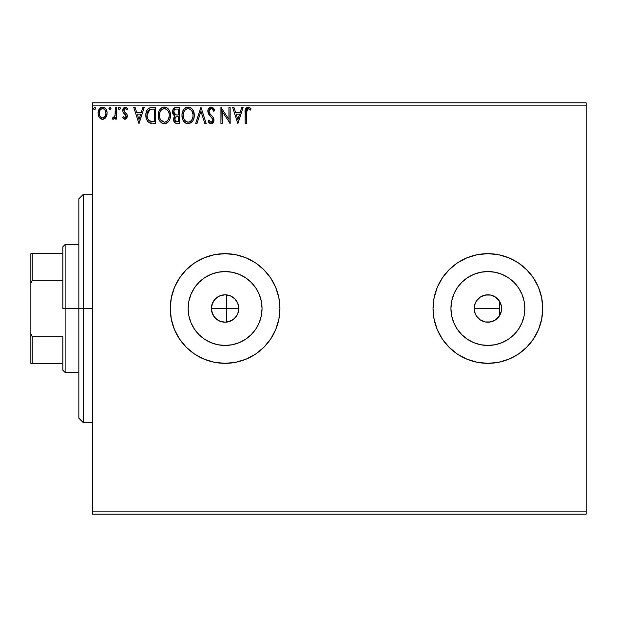 <?xml version="1.0" encoding="UTF-8"?>
<svg xmlns="http://www.w3.org/2000/svg" width="617" height="617" viewBox="0 0 617 617"><rect width="100%" height="100%" fill="white"/><g stroke="black" fill="none" stroke-linecap="round" stroke-linejoin="round"><path stroke-width="0.93" d="M217.624 319.999L219.775 321.141M219.937 321.202L220.346 321.364M211.654 311.238L213.983 316.544L217.354 319.822M238.363 311.932L238.802 308.5A13.713 13.713 0 0 1 225.089 322.213A13.713 13.713 0 0 1 211.376 308.5L211.6 310.96M228.074 321.881L233.396 319.405L236.62 315.919M262.04 308.5A36.951 36.951 0 0 1 225.089 345.451A36.951 36.951 0 0 1 188.139 308.5L188.848 301.289L190.954 294.363L194.37 287.969L198.959 282.37L204.559 277.773L210.952 274.364L217.878 272.259L225.089 271.549L232.3 272.259L239.234 274.364L245.62 277.773L251.219 282.37L255.816 287.969L259.233 294.363L261.33 301.289L262.04 308.5L261.33 315.711L259.233 322.637L255.816 329.031L251.219 334.63L245.62 339.227L239.234 342.636L232.3 344.741L225.089 345.451L217.878 344.741L210.952 342.636L204.559 339.227L198.959 334.63L194.37 329.031L190.954 322.637L188.848 315.711L188.139 308.5A36.951 36.951 0 0 1 225.089 271.549A36.951 36.951 0 0 1 262.04 308.5M524.836 308.5A36.951 36.951 0 0 1 487.885 345.451A36.951 36.951 0 0 1 450.934 308.5L451.644 301.289L453.75 294.363L457.166 287.969L461.755 282.37L467.354 277.773L473.748 274.364L480.682 272.259L487.885 271.549L495.096 272.259L502.03 274.364L508.416 277.773L514.015 282.37L518.612 287.969L522.028 294.363L524.126 301.289L524.836 308.5L524.126 315.711L522.028 322.637L518.612 329.031L514.015 334.63L508.416 339.227L502.03 342.636L495.096 344.741L487.885 345.451L480.682 344.741L473.748 342.636L467.354 339.227L461.755 334.63L457.166 329.031L453.75 322.637L451.644 315.711L450.934 308.5A36.951 36.951 0 0 1 487.885 271.549A36.951 36.951 0 0 1 524.836 308.5M433.041 308.531A54.844 54.844 0 0 0 434.09 319.159M434.106 319.244A54.844 54.844 0 0 0 437.198 329.439M437.237 329.54A54.844 54.844 0 0 0 457.39 354.081M498.605 362.287A54.844 54.844 0 0 0 508.871 359.171L518.357 354.104L526.671 347.278L533.489 338.972L538.556 329.486L541.68 319.197A54.844 54.844 0 0 0 542.729 308.515A54.844 54.844 0 0 1 487.885 363.344A54.844 54.844 0 0 1 433.041 308.5L434.098 319.197L437.214 329.486L442.289 338.972L449.107 347.278L457.421 354.104A54.844 54.844 0 0 0 466.884 359.163M457.421 354.104L466.899 359.171A54.844 54.844 0 0 0 498.575 362.295L508.878 359.171A54.844 54.844 0 0 0 518.334 354.119M518.38 354.089A54.844 54.844 0 0 0 538.541 329.532M538.572 329.447A54.844 54.844 0 0 0 541.672 319.236M170.246 308.5A54.844 54.844 0 0 0 225.089 363.344A54.844 54.844 0 0 0 279.933 308.5A54.844 54.844 0 0 1 225.089 363.344A54.844 54.844 0 0 1 170.246 308.5L171.302 319.197L174.418 329.486L179.493 338.972L186.311 347.278L194.617 354.104L204.104 359.171L214.392 362.287L225.089 363.344L235.787 362.287L246.075 359.171L255.561 354.104L263.875 347.278L270.693 338.972L275.76 329.486L278.884 319.197L279.933 308.5L278.884 297.803L275.76 287.514L270.693 278.028L263.875 269.722L255.561 262.896L246.075 257.829L235.787 254.713L225.089 253.656L214.392 254.713L204.104 257.829L194.617 262.896L186.311 269.722L179.493 278.028L174.418 287.514L171.302 297.803L170.246 308.5A54.844 54.844 0 0 1 225.089 253.656A54.844 54.844 0 0 1 279.933 308.5A54.844 54.844 0 0 0 225.089 253.656A54.844 54.844 0 0 0 170.246 308.5M492.883 321.272L488.255 322.205L492.543 321.395L496.353 319.282L499.315 316.081A13.713 13.713 0 0 0 501.598 308.508A13.713 13.713 0 0 1 487.885 322.213A13.713 13.713 0 0 1 474.172 308.5L474.874 312.811L476.887 316.683L480.011 319.722L482.587 321.148M474.396 310.96L474.172 308.5L499.315 308.5L499.315 316.081L497.749 318.025M482.695 321.187L483.134 321.357M228.915 321.665L228.313 321.827M232.069 320.3L230.781 320.971M229.686 321.418L228.938 321.658M235.987 316.822L235.015 317.963M234.19 318.758L233.403 319.405M237.398 314.539L236.766 315.688M238.555 305.909L238.571 311.022M475.067 313.367L474.558 311.732M476.185 315.642L475.406 314.176M480.157 319.822L476.656 316.359M482.317 321.033L480.705 320.184M486.057 322.089L485.571 322.012M484.715 321.835L483.929 321.627M487.337 322.197L486.073 322.089M495.119 320.146L493.646 320.94M496.346 319.29L495.86 319.652M497.171 318.588L496.369 319.274M211.878 312.156L211.662 311.261M212.965 314.901L212.495 313.906M214.562 317.285L213.844 316.336M216.567 319.236L215.649 318.441M218.927 320.747L217.847 320.146M224.287 322.19L223.038 322.059M221.542 321.742L220.817 321.526M226.462 322.143L226.462 308.5L226.462 322.143L225.822 322.19M92.55 514.169L586.15 514.169L92.55 514.169L92.55 105.121L586.15 105.121L586.15 511.879L92.55 511.879L92.55 514.169M105.916 117.361L106.834 115.387L107.05 112.178L106.008 109.248L104.581 107.751L102.599 107.196L100.617 107.759L98.342 111.153L98.103 113.767L98.743 116.42L99.915 118.148L101.604 119.166L103.587 119.166L105.283 118.14L107.111 113.22C107.142 109.895 105.638 107.89 102.599 107.196C99.561 107.898 98.057 109.903 98.088 113.22L99.283 117.369L102.599 119.297L105.916 117.361M115.317 107.404L116.544 107.404L115.317 107.404L115.032 115.741L114.114 117.538L112.826 117.654L112.24 118.896L113.906 119.112L115.317 117.369L115.317 119.096L116.544 119.096L116.544 107.404L116.544 119.096L116.544 107.404L115.317 107.404L115.124 115.34L112.24 118.896L113.173 119.297L115.317 117.369L115.317 119.096L116.544 119.096L115.317 119.096M125.074 119.297L126.855 118.279L127.387 115.765L126.724 113.968L124.218 111.631L124.017 109.857L125.428 108.631L127.117 109.865L127.827 108.785L126.763 107.651L125.29 107.196L123.647 107.936L122.729 109.988L123.099 112.387L126.161 116.011L125.266 117.824L123.415 116.636L122.698 117.639L124.341 119.143L125.074 119.297L127.41 116.235L127.017 114.43L124.218 111.631L123.924 110.512L125.428 108.631L127.117 109.865L127.827 108.785L125.29 107.196L122.698 110.574L123.099 112.387L125.891 115.232L126.184 116.289L124.996 117.862L123.415 116.636L122.698 117.639L125.074 119.297M151.643 107.412L148.635 108.253L146.877 110.42L145.944 113.79L146.221 118.287L147.756 121.456L149.484 122.822L155.715 123.4L155.715 107.404L151.998 107.404C147.733 107.983 145.689 110.582 145.874 115.202C145.681 118.479 146.892 121.025 149.484 122.822L155.715 123.4L155.715 107.404L155.715 123.4L153.294 123.4M176.308 107.404L179.501 107.404L175.483 107.489L173.045 109.541L172.675 113.212L173.508 114.932L175.058 116.035L173.901 117.554L173.624 120.315L175.351 123.061L179.501 123.4L179.501 107.404L179.501 123.4L179.501 107.404L176.308 107.404C173.809 107.79 172.544 109.302 172.529 111.947L175.058 116.035L173.554 119.436C173.578 121.958 174.804 123.277 177.241 123.4L179.501 123.4L177.241 123.4M197.047 123.4L195.705 123.4L200.833 107.404L195.705 123.4L197.047 123.4L200.934 111.268L204.829 123.4L206.163 123.4L201.034 107.404L206.163 123.4L201.034 107.404L195.705 123.4L197.047 123.4L200.934 111.268L204.829 123.4L206.163 123.4L204.829 123.4M228.93 107.404L228.93 119.305L220.932 107.404L220.932 123.4L222.159 123.4L222.159 111.469L230.156 123.4L230.156 107.404L228.93 107.404L230.156 107.404L228.93 107.404L228.93 119.305L220.932 107.404L220.932 123.4L222.159 123.4L222.159 111.469L230.156 123.4L230.156 107.404L229.902 123.4M246.36 112.757L246.499 110.289L247.471 108.785L248.682 108.769L250.456 110.073L251.08 108.839L249.762 107.566L248.057 106.996L246.407 107.566L245.45 109.055L245.126 123.4L246.36 123.4L246.36 112.757L248.065 108.631L250.456 110.073L251.08 108.839L248.057 106.996C245.612 107.828 244.64 109.695 245.126 112.595L245.126 123.4L246.36 123.4L246.36 112.757M466.899 359.171L477.188 362.287L487.885 363.344L498.59 362.287M541.68 319.197L542.729 308.5L541.68 297.803L538.556 287.514L533.489 278.028L526.671 269.722L518.357 262.896L508.878 257.829L498.59 254.713L487.885 253.656L477.188 254.713L466.899 257.829L457.421 262.896L449.107 269.722L442.289 278.028L437.214 287.514L434.098 297.803L433.041 308.5A54.844 54.844 0 0 1 487.885 253.656A54.844 54.844 0 0 1 542.729 308.5A54.844 54.844 0 0 0 541.687 297.834M241.741 107.404L243.083 107.404L237.954 123.4L243.083 107.404L241.741 107.404L240.098 112.533L235.601 112.533L233.959 107.404L232.617 107.404L237.746 123.4L243.083 107.404L241.741 107.404L240.098 112.533L235.601 112.533L233.959 107.404L232.617 107.404L237.746 123.4L232.617 107.404L233.959 107.404M214.778 110.489L213.775 111.299L214.778 110.489L211.184 106.996L209.741 107.397L208.284 109.109L208.014 112.795L209.009 114.793L212.148 118.31L212.711 119.868L212.333 121.51L211.299 122.158L210.374 121.965L208.97 120.122L208.014 121.102L209.202 122.906L210.559 123.747L212.341 123.462L213.922 120.731L213.328 117.639L209.873 113.613L209.063 111.754L209.603 109.51L210.86 108.677L212.179 108.931L213.775 111.299L214.778 110.489L213.49 108.16L211.847 107.073M194.27 115.333L193.46 111.129L191.902 108.731L189.519 107.196L186.673 107.196L184.298 108.769L182.763 111.191L181.984 114.685L182.3 118.287L183.45 120.94L185.439 123.014L187.468 123.762L189.612 123.585L192.836 120.839L193.931 118.186L194.27 115.333C194.324 110.775 192.273 107.998 188.1 106.996C183.928 108.037 181.884 110.836 181.969 115.41C181.884 120.022 183.959 122.822 188.193 123.809C192.334 122.721 194.363 119.891 194.27 115.333M170.477 115.333L169.667 111.129L168.117 108.731L165.726 107.196L162.888 107.196L160.513 108.769L158.97 111.191L158.199 114.685L158.515 118.287L159.656 120.94L161.654 123.014L163.682 123.762L165.826 123.585L169.05 120.839L170.138 118.186L170.477 115.333C170.539 110.775 168.48 107.998 164.307 106.996C160.142 108.037 158.099 110.836 158.176 115.41C158.099 120.022 160.173 122.822 164.407 123.809C168.549 122.721 170.57 119.891 170.477 115.333L170.462 116.05M142.889 107.404L144.231 107.404L139.103 123.4L144.231 107.404L142.889 107.404L141.247 112.533L136.758 112.533L135.108 107.404L133.773 107.404L138.894 123.4L144.231 107.404L142.889 107.404L141.247 112.533L136.758 112.533L135.108 107.404L133.773 107.404L138.894 123.4L133.773 107.404L135.108 107.404M120.438 108.53L119.413 107.196L118.387 108.53L119.413 109.865L120.438 108.53L119.413 107.196L118.387 108.53L119.413 109.865L120.438 108.53M111.006 108.53L109.98 107.196L108.954 108.53L109.98 109.865L111.006 108.53L109.98 107.196L108.954 108.53L109.98 109.865L111.006 108.53M95.627 108.53L94.602 107.196L93.576 108.53L94.602 109.865L95.627 108.53L94.602 107.196L93.576 108.53L94.602 109.865L95.627 108.53M586.15 102.831L92.55 102.831L92.55 511.879L586.15 511.879L586.15 514.169L586.15 105.121L92.55 105.121L92.55 102.831L586.15 102.831L586.15 105.121L586.15 102.831M223.038 294.941L224.295 294.81M225.822 294.81L226.454 294.857M220.346 295.636L221.549 295.258M217.847 296.854L218.927 296.253M215.657 298.551L216.575 297.749M213.844 300.664L214.554 299.723M212.495 303.086L212.973 302.091M211.662 305.731L211.886 304.798M497.749 298.975L497.179 298.412M493.639 296.052L495.112 296.846M495.86 297.348L492.883 295.728M488.047 294.787L490.5 295.042M490.422 295.026L487.947 294.787M486.065 294.911L487.345 294.803M483.944 295.366L484.707 295.165M485.571 294.988L486.049 294.911M480.712 296.816L482.317 295.967M483.126 295.643L482.695 295.813M475.406 302.816L476.193 301.343M476.656 300.641L475.067 303.641M474.558 305.276L474.396 306.032M237.823 303.402L238.363 305.068M236.627 301.088L237.398 302.461M235.262 299.307L235.987 300.178M233.049 297.332L234.198 298.25M235.015 299.037L232.061 296.692M228.321 295.173L229.701 295.589M230.781 296.029L228.074 295.119M501.598 308.5L501.336 305.824L501.598 308.5A13.713 13.713 0 0 0 499.315 300.919L499.315 308.5L474.172 308.5A13.713 13.713 0 0 1 487.885 294.787A13.713 13.713 0 0 1 501.598 308.5L501.336 311.176L501.598 308.5M482.587 295.851L480.003 297.278M488.255 294.795L483.929 295.373M263.875 269.722L255.561 262.896M246.075 257.829L244.309 257.135M214.392 254.713L204.104 257.829L194.617 262.896M186.311 347.278L194.617 354.104M204.104 359.171L206.232 360.004M235.787 362.287L246.075 359.171L255.561 354.104M541.672 297.764A54.844 54.844 0 0 0 538.572 287.553M538.541 287.468A54.844 54.844 0 0 0 518.38 262.911M518.334 262.881A54.844 54.844 0 0 0 498.605 254.713M498.575 254.705A54.844 54.844 0 0 0 466.915 257.821M466.884 257.837A54.844 54.844 0 0 0 457.444 262.881M457.39 262.919A54.844 54.844 0 0 0 437.237 287.46M437.198 287.561A54.844 54.844 0 0 0 434.106 297.756M434.09 297.841A54.844 54.844 0 0 0 433.041 308.469M542.729 308.5L542.466 303.124M442.289 278.028L440.515 280.858M524.126 301.289L522.028 294.363M480.682 272.259L473.748 274.364M451.644 315.711L453.75 322.637M495.096 344.741L502.03 342.636M501.336 311.176L499.284 316.12L495.505 319.899L490.561 321.951L485.209 321.951L480.273 319.899L476.486 316.12L475.221 313.745L474.172 308.5L475.221 303.255L476.486 300.88L480.273 297.101L485.209 295.049L490.561 295.049L495.505 297.101L499.284 300.88L501.336 305.824M261.33 301.289L259.233 294.363M217.878 272.259L210.952 274.364M188.848 315.711L190.954 322.637M232.3 344.741L239.234 342.636M211.6 306.04L211.376 308.5L212.425 303.255L215.395 298.805L219.845 295.836L225.089 294.787L230.342 295.836L234.784 298.805L237.761 303.255L238.802 308.5L237.761 313.745L234.784 318.195L230.342 321.164L225.089 322.213L219.845 321.164L215.395 318.195L212.425 313.745L211.376 308.5A13.713 13.713 0 0 1 225.089 294.787A13.713 13.713 0 0 1 238.802 308.5L237.776 303.302M217.361 297.178L213.983 300.456L211.654 305.762M219.752 295.867L217.616 297.001M224.835 294.795L219.937 295.798M226.462 294.857L226.462 308.5L211.376 308.5L226.462 308.5L226.462 294.857L225.321 294.787M237.884 303.564L236.558 300.988M236.774 301.32L235.254 299.299M246.36 123.4L245.126 123.4M245.134 111.839L245.165 111.075M245.173 110.983L245.45 109.055M245.296 109.71L248.057 106.996M248.52 107.034L249.762 107.566M250.463 108.168L251.08 108.839L250.456 110.073L250.078 109.741M249.546 109.317L247.764 108.669M249.299 109.132L248.065 108.631M246.869 109.348L247.309 108.893M246.677 109.695L246.499 110.289M247.178 107.127L246.407 107.566M237.853 119.544L236.126 114.168L239.573 114.168L237.853 119.544L236.126 114.168L239.573 114.168L237.853 119.544M222.159 123.4L220.932 123.4L221.21 107.404M213.767 108.523L214.222 109.271M214.238 109.309L214.515 109.88M211.754 108.715L213.374 110.428M209.047 111.099L211.068 108.646M209.232 112.441L209.04 111.345M209.04 111.353L209.063 111.762M208.014 121.102L208.97 120.122L208.014 121.102L211.099 123.809L213.96 120.076L213.328 117.639L211.477 115.464M211.909 115.903L212.325 116.351M213.798 118.803L213.922 119.443M213.945 119.76L213.945 120.408M213.922 120.724L213.798 121.356M213.79 121.379L213.274 122.552M210.551 123.747L209.842 123.446M209.063 122.76L208.546 122.043M210.729 122.12L209.348 120.793M208.97 120.122L210.382 121.965M212.641 120.839L212.726 120.145L211.477 122.127M211.808 121.996L212.333 121.51M211.184 106.996C208.955 107.481 207.829 108.924 207.806 111.322L210.466 116.482L211.986 118.078L212.726 120.145L211.77 117.824M209.957 115.95L209.487 115.41M209.456 115.371L209.001 114.785M208.261 113.497L208.006 112.772M207.821 110.944L207.852 110.559M208.276 109.116L210.806 107.019M212.294 118.541L212.533 119.05M209.271 112.541L209.14 112.155M210.127 109.008L210.79 108.692M194.247 116.058L194.07 117.538M192.836 120.839L193.723 118.904M193.553 119.366L193.244 120.099M190.9 122.945L192.435 121.441L188.193 123.809M186.75 123.616L185.956 123.307M182.771 119.659L182.555 119.12M182.262 118.132L182.046 116.875M182.046 113.975L182.162 113.212M182.509 111.854L182.755 111.207M184.313 108.754L185.894 107.512M186.689 107.196L187.383 107.042M188.833 107.042L189.504 107.188M190.962 107.898L191.895 108.715M191.918 108.746L192.365 109.278M192.959 110.15L193.453 111.114M193.591 111.469L193.923 112.487M188.91 123.755L189.612 123.585M194.247 114.615L194.185 113.898M187.853 108.646L188.139 108.631C191.463 109.464 193.098 111.7 193.036 115.34L192.982 114.214M188.709 108.669L189.882 109.047L188.709 108.669M190.545 109.471L191.941 111.075M192.859 113.428L193.036 115.34C193.113 119.004 191.478 121.287 188.139 122.166C184.784 121.325 183.133 119.073 183.195 115.41L183.21 115.988L183.195 115.41C183.118 111.723 184.768 109.464 188.139 108.631M192.974 116.505L191.887 119.775L190.314 121.456M183.257 116.567L183.21 115.988M185.964 121.48L184.367 119.829L183.465 117.7M186.565 121.819L187.128 122.027M187.56 122.127L186.465 121.765M186.457 109.016L186.997 108.808M183.465 113.104L183.195 115.41L183.827 112.001L185.293 109.818L184.105 111.399M188.941 122.081L189.596 121.858M191.339 120.523L192.126 119.359M192.411 118.742L192.774 117.631M193.021 115.919L193.036 115.34L193.021 115.919M176.855 123.392L176.47 123.354L176.855 123.392M175.799 123.223L176.47 123.361M175.297 123.03L173.624 120.338M174.048 121.68L173.647 118.433M173.5 114.924L173.146 114.4M172.544 112.263L172.544 111.53M172.583 111.129L173.038 109.548M173.115 109.41L175.483 107.489M174.704 107.759L174.025 108.222M174.457 122.336L175.02 122.86M174.264 113.729L174.873 114.384L173.878 112.857L173.971 110.751L173.763 111.947C173.878 109.98 174.912 109.016 176.871 109.047L178.274 109.047L178.274 114.993L175.691 114.801L177.65 114.993L175.691 114.801L173.763 111.947L173.832 112.664M176.77 121.75L174.788 119.405L174.896 120.323L174.788 119.405C174.85 117.546 175.806 116.621 177.642 116.636L176.508 116.736L178.274 116.636L178.274 121.757L175.321 121.14L175.953 121.58M175.968 116.937L176.508 116.736M175.081 117.963L174.788 119.405L175.521 117.292M175.267 114.623L174.873 114.384M175.189 109.302L175.938 109.101M173.971 110.751L174.21 110.235M175.321 121.14L174.896 120.323M177.642 116.636L178.274 116.636L178.274 121.757L177.002 121.757M170.462 116.073L170.292 117.477M169.451 120.091L169.93 118.896M169.436 120.122L169.05 120.832M168.649 121.449L168.194 121.996M167.107 122.945L167.755 122.436L167.114 122.945M166.343 123.385L165.834 123.585M162.965 123.616L162.163 123.307M158.97 119.636L158.77 119.12M158.476 118.132L158.26 116.875M158.515 112.556L158.368 113.212M158.723 111.854L158.962 111.207M160.513 108.762L162.109 107.512M162.896 107.196L163.59 107.042M165.04 107.042L165.718 107.188M167.184 107.906L168.109 108.723M168.132 108.754L168.58 109.278M169.166 110.15L169.667 111.122M169.806 111.469L170.138 112.495M159.68 113.104L159.41 115.41C159.325 111.723 160.975 109.464 164.353 108.631L163.767 108.677L164.353 108.631C167.677 109.464 169.305 111.7 169.251 115.34C169.328 119.004 167.693 121.287 164.353 122.166L162.178 121.48L160.582 119.829L164.353 122.166C160.998 121.325 159.348 119.073 159.41 115.41L160.042 112.001L161.507 109.818L160.32 111.399M164.639 108.646L165.487 108.8M159.41 115.41L159.425 115.988L159.41 115.41M159.471 116.567L159.425 115.988M162.664 109.016L163.204 108.808M169.066 113.428L169.189 114.214M166.752 109.471L168.156 111.075M164.353 122.166L164.932 122.12L164.353 122.166M165.155 122.081L165.811 121.858M166.027 121.757L164.932 122.12M169.189 116.497L168.102 119.775L166.521 121.456M168.109 119.767L168.333 119.359M168.626 118.742L168.981 117.631M151.35 123.3L150.787 123.215M150.409 123.138L149.946 123.007M146.622 119.528L146.453 119.066M146.214 118.248L146.044 117.446M145.959 116.79L145.913 116.328M145.89 114.484L145.936 113.806M146.877 110.42L147.216 109.811M147.239 109.78L147.617 109.224M148.103 108.692L148.612 108.268M149.916 107.659L150.355 107.551M150.587 107.512L151.296 107.427M149.73 121.117L150.139 121.31C147.957 119.929 146.939 117.893 147.101 115.202L149.869 109.448L154.481 109.047L154.481 121.757L149.183 120.747M147.841 111.53L147.37 112.818L148.99 110.003M149.245 109.811L153.163 109.047L149.252 109.803M150.139 121.31L150.556 121.456L150.139 121.31M150.995 121.557L150.563 121.456M152.785 121.742L151.882 121.68M147.101 115.202L147.27 113.289L147.101 115.202M147.239 116.999L147.139 116.104M147.718 118.688L147.44 117.886M148.149 119.536L147.733 118.734M148.242 110.852L147.509 112.356M139.002 119.544L137.282 114.168L140.722 114.168L139.002 119.544L137.282 114.168L140.722 114.168L139.002 119.544M122.698 117.639L123.415 116.636L123.724 117.053L123.415 116.636M124.865 117.855L125.883 117.315M124.996 117.862L126.184 116.289L125.891 115.232L126.169 116.559M125.883 115.225L125.506 114.739M125.328 114.569L124.657 114.022M124.21 113.675L123.624 113.119M123.099 112.387L122.698 110.574M123.261 108.445L124.148 107.52M125.914 107.273L126.747 107.643M126.77 107.659L127.357 108.152M127.827 108.785L127.117 109.865L126.794 109.417M124.781 108.816L123.948 110.805M124.086 111.368L123.924 110.512L124.218 111.631L125.961 113.181M127.387 115.765L127.41 116.235M124.017 109.857L124.318 109.263M122.845 109.402L122.729 109.988M119.528 107.211L118.387 108.53L119.027 109.772M120.138 107.582L120.377 108.068M118.649 107.651L118.449 108.075M112.919 119.266L112.24 118.896L112.826 117.654L113.582 117.839M113.173 119.297L112.24 118.896M112.826 117.654L113.374 117.862L112.826 117.654M114.924 116.135L115.194 114.847M115.263 113.844L115.317 111.33M108.97 108.299L109.595 109.772M108.97 108.762L109.865 107.211M110.705 107.582L110.944 108.06M109.217 107.651L109.016 108.075M103.101 119.266L102.592 119.297M101.666 119.181L100.787 118.826M98.735 116.405L98.396 115.487M98.373 115.402L98.149 114.307M98.342 111.16L98.774 109.988M98.789 109.957L98.342 111.153M99.8 108.438L100.332 107.952M101.566 107.335L102.067 107.235M103.139 107.235L104.358 107.62M104.905 107.983L105.499 108.553M106.008 109.248L106.51 110.173M106.687 110.636L107.096 112.695M107.05 114.299L106.834 115.387M102.345 119.289L102.846 119.289M106.456 116.412L106.664 115.903M105.515 108.577L104.581 107.751M101.335 108.962L101.82 108.754M105.877 113.204L105.7 111.662L105.877 113.204C105.931 115.688 104.844 117.245 102.599 117.862C100.363 117.238 99.268 115.688 99.314 113.204L99.36 114.006L99.314 113.204C99.26 110.736 100.355 109.209 102.599 108.631C104.844 109.209 105.939 110.728 105.877 113.204L105.869 113.597M101.828 117.739L102.599 117.862L101.142 117.384L100.047 116.127M99.499 114.762L99.36 113.991M100.556 109.587L101.828 108.746M99.499 111.662L99.314 113.204L100.093 110.212M103.363 108.746L104.774 109.733M104.065 109.086L103.679 108.87M102.599 117.862L103 117.832L102.599 117.862M103.571 117.662L102.993 117.832M104.558 116.937L104.065 117.377M95.049 109.741L94.602 109.865M94.162 109.741L93.637 109.016M95.326 107.582L95.566 108.068M189.882 109.047L190.306 109.294M191.864 110.96L192.974 114.191M189.812 121.757L188.717 122.12M177.156 114.986L176.663 114.963M176.423 114.939L175.93 114.87M174.596 109.718L175.081 109.356M176.871 109.047L178.274 109.047L178.274 114.993L177.65 114.993M160.567 110.967L160.944 110.428M166.089 109.047L166.513 109.294M168.618 111.978L168.981 113.065M160.582 119.829L159.68 117.7M153.163 109.047L154.481 109.047L154.481 121.757L153.679 121.757M149.353 120.87L148.396 119.914M150.062 109.379L150.671 109.224M105.114 110.227L105.7 111.662M105.7 114.762L105.515 115.364M83.411 308.5L78.837 308.5L78.837 418.187L78.837 198.813L78.837 308.5L83.411 308.5L83.411 422.761L83.411 308.5L92.55 308.5L83.411 308.5L83.411 194.239L83.411 308.5M62.841 253.656L62.841 308.5L65.124 308.5L65.124 244.517L65.124 308.5L78.837 308.5L65.124 308.5L65.124 372.483L65.124 308.5L62.841 308.5L62.841 246.8L62.841 253.656L30.85 253.656L30.85 283.365L32.223 280.234L62.841 280.234L32.223 280.234L32.223 253.656L32.223 280.234L30.85 283.365L30.85 253.656L62.841 253.656M226.462 308.5L238.802 308.5L226.462 308.5M62.841 336.766L62.841 370.2L62.841 336.766L32.223 336.766L30.85 333.635L30.85 283.365L30.85 363.344L62.841 363.344L32.223 363.344L32.223 336.766L32.223 363.344L30.85 363.344L30.85 333.635L32.223 336.766L62.841 336.766M499.315 316.081L499.315 300.919M92.55 422.761L83.411 422.761L78.837 418.187M92.55 194.239L83.411 194.239L78.837 198.813M62.841 246.8L65.124 244.517L78.837 244.517M78.837 372.483L65.124 372.483L62.841 370.2"/></g></svg>
